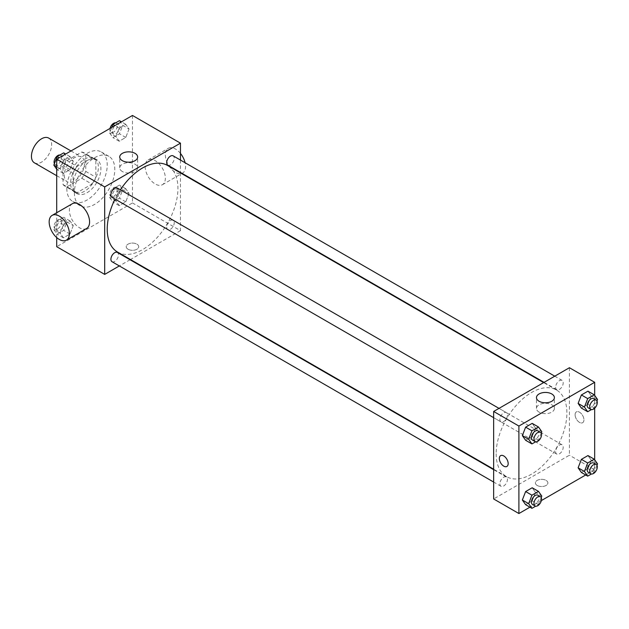 <?xml version="1.0" encoding="UTF-8"?>
<svg xmlns="http://www.w3.org/2000/svg" width="629" height="629" viewBox="0 0 629 629"><rect width="100%" height="100%" fill="white"/><g stroke="black" fill="none" stroke-linecap="round" stroke-linejoin="round"><path stroke-width="0.47" stroke-dasharray="3.15 2.36" d="M34.406 162.825A14.286 8.248 120 0 0 48.7 154.577A14.286 8.248 120 0 0 48.692 138.081M64.284 175.239A14.286 8.248 120 0 0 67.24 181.781A14.286 8.248 120 0 0 81.534 173.533A14.286 8.248 120 0 0 81.526 157.038A14.286 8.248 120 0 0 70.519 160.867A14.286 8.248 120 0 0 64.284 175.239M66.973 160.568L81.794 152.006A19.184 11.078 120 0 1 83.979 152.792A19.184 11.078 120 0 1 85.748 154.294L85.748 171.403A19.184 11.078 120 0 1 81.794 178.259L66.973 186.813A19.184 11.078 120 0 1 64.795 186.027A19.184 11.078 120 0 1 63.018 184.533L63.018 167.416A19.184 11.078 120 0 1 66.973 160.568L77.076 166.394L91.897 157.84L81.794 152.006M81.794 178.259L91.897 184.093L77.076 192.647L66.973 186.813M63.018 184.533L73.121 190.359L73.121 173.25L63.018 167.416M73.121 190.359A19.184 11.078 120 0 0 74.898 191.861A19.184 11.078 120 0 0 77.076 192.647M91.897 184.093A19.184 11.078 120 0 0 95.852 177.236L85.748 171.403M91.897 157.84A19.184 11.078 120 0 1 94.083 158.626A19.184 11.078 120 0 1 95.852 160.128L95.852 177.236M77.076 166.394A19.184 11.078 120 0 0 73.121 173.25M84.49 191.287A19.648 11.346 -60 0 1 74.67 192.254A19.648 11.346 -60 0 1 74.67 169.571A19.648 11.346 -60 0 1 94.311 158.233A19.648 11.346 -60 0 1 97.322 173.974A19.648 11.346 -60 0 1 84.49 191.287M87.014 192.741A19.648 11.346 120 0 0 99.846 175.428A19.648 11.346 120 0 0 96.835 159.687A19.648 11.346 120 0 0 81.699 164.955A19.648 11.346 120 0 0 73.121 184.722A19.648 11.346 120 0 0 77.194 193.716A19.648 11.346 120 0 0 87.014 192.741M95.852 160.128L85.748 154.294M66.808 188.37A28.572 16.496 120 0 0 72.728 201.445A28.572 16.496 120 0 0 101.3 184.95A28.572 16.496 120 0 0 101.3 151.959A28.572 16.496 120 0 0 79.285 159.609A28.572 16.496 120 0 0 66.808 188.37M74.387 192.741A28.572 16.496 120 0 0 80.308 205.825A28.572 16.496 120 0 0 108.88 189.321A28.572 16.496 120 0 0 108.88 156.33A28.572 16.496 120 0 0 86.857 163.988A28.572 16.496 120 0 0 74.387 192.741M129.039 193.386L125.753 201.846L119.195 205.628L115.917 200.965L119.195 192.505L125.753 188.716L129.039 193.386L125.753 201.846L119.195 205.628L115.917 200.965L119.195 192.505L125.753 188.716L129.039 193.386L122.726 189.738L119.439 198.198L112.882 201.988L109.595 197.317L112.882 188.865L119.439 185.075L122.726 189.738M129.039 128.992L125.753 137.444L119.195 141.234L115.917 136.572L119.195 128.112L125.753 124.322L129.039 128.992L125.753 137.444L119.195 141.234L115.917 136.572L119.195 128.112L125.753 124.322L129.039 128.992L122.726 125.344L119.439 133.804L112.882 137.594L109.595 132.923L111.726 127.435M132.475 115.461L132.475 202.947L56.704 246.694M56.704 237.565L56.704 212.744M73.271 225.583L69.992 234.043L63.427 237.825L60.148 233.162L63.427 224.702L69.992 220.913L73.271 225.583L69.992 234.043L63.427 237.825L60.148 233.162L63.427 224.702L69.992 220.913L73.271 225.583L66.957 221.935L63.678 230.395L57.113 234.185L53.835 229.514L57.113 221.062L63.678 217.272L66.957 221.935M73.271 161.189L69.992 169.641L63.427 173.431L60.148 168.769L63.427 160.309L69.992 156.519L73.271 161.189L69.992 169.641L63.427 173.431L60.148 168.769L63.427 160.309L69.992 156.519L73.271 161.189L66.957 157.541L63.678 166.001L57.113 169.791L56.704 169.209M180.468 172.912L180.468 230.654L132.475 202.947M180.468 230.654L130.462 259.525M130.054 259.761L119.337 265.941M128.057 249.249A6.251 3.609 0 0 0 134.865 250.028A6.251 3.609 0 0 0 138.726 246.694A6.251 3.609 0 0 0 132.475 243.085A6.251 3.609 0 0 0 126.225 246.694A6.251 3.609 0 0 0 128.057 249.249A6.251 3.609 0 0 0 134.865 250.028A6.251 3.609 0 0 0 138.726 246.694A6.251 3.609 0 0 0 132.475 243.085A6.251 3.609 0 0 0 126.225 246.694A6.251 3.609 0 0 0 128.057 249.241M117.576 252.087A50.006 28.871 120 0 0 167.581 223.216A50.006 28.871 120 0 0 167.581 165.474M120.398 189.785A50.006 28.871 120 0 0 115.044 199.071M180.468 160.073L180.468 172.448M167.786 165.128A5.354 3.09 120 0 0 173.14 162.03A5.354 3.09 120 0 0 173.14 155.843M166.677 227.069A5.354 3.09 120 0 0 167.786 229.522A5.354 3.09 120 0 0 173.14 226.424A5.354 3.09 120 0 0 173.14 220.244A5.354 3.09 120 0 0 169.012 221.675A5.354 3.09 120 0 0 166.677 227.069M112.017 261.719A5.354 3.09 120 0 0 117.371 258.621A5.354 3.09 120 0 0 117.371 252.433M117.371 188.04A5.354 3.09 -60 0 1 118.488 190.493A5.354 3.09 -60 0 1 116.145 195.886A5.354 3.09 -60 0 1 112.017 197.325M145.15 166.52A14.286 8.248 -120 0 0 151.385 180.893A14.286 8.248 -120 0 0 162.392 184.722A14.286 8.248 -120 0 0 162.392 168.226A14.286 8.248 -120 0 0 148.106 159.978A14.286 8.248 -120 0 0 145.15 166.52M86.621 228.469A14.286 8.248 60 0 1 72.335 220.221A14.286 8.248 60 0 1 72.335 203.725M180.468 153.445A14.286 8.248 -120 0 0 168.313 148.31A14.286 8.248 -120 0 0 165.348 154.852A14.286 8.248 -120 0 0 171.591 169.232A14.286 8.248 -120 0 0 182.599 173.061A14.286 8.248 -120 0 0 185.091 162.746M122.356 171.52A8.955 5.174 180 0 1 119.73 167.864A8.955 5.174 180 0 1 128.686 162.691A8.955 5.174 180 0 1 137.649 167.864A8.955 5.174 180 0 1 132.114 172.645A8.955 5.174 180 0 1 122.356 171.52M496.171 453.761A50.006 28.871 120 0 0 506.534 476.648A50.006 28.871 120 0 0 556.539 447.777A50.006 28.871 120 0 0 556.539 390.035A50.006 28.871 120 0 0 518.005 403.433A50.006 28.871 120 0 0 496.171 453.761M507.438 415.054A5.354 3.09 -60 0 1 505.103 420.447A5.354 3.09 -60 0 1 500.975 421.886A5.354 3.09 -60 0 1 500.975 415.698A5.354 3.09 -60 0 1 506.329 412.6A5.354 3.09 -60 0 1 507.438 415.054M555.627 451.63A5.354 3.09 120 0 0 556.736 454.083A5.354 3.09 120 0 0 562.098 450.985A5.354 3.09 120 0 0 562.098 444.797A5.354 3.09 120 0 0 557.97 446.236A5.354 3.09 120 0 0 555.627 451.63M499.858 483.827A5.354 3.09 120 0 0 500.975 486.28A5.354 3.09 120 0 0 506.329 483.182A5.354 3.09 120 0 0 506.329 476.994A5.354 3.09 120 0 0 502.201 478.433A5.354 3.09 120 0 0 499.858 483.827M555.627 387.236A5.354 3.09 120 0 0 556.736 389.689A5.354 3.09 120 0 0 562.098 386.591A5.354 3.09 120 0 0 562.098 380.403A5.354 3.09 120 0 0 557.97 381.842A5.354 3.09 120 0 0 555.627 387.236M569.418 367.721L569.418 455.215L493.647 498.962M594.672 459.791L594.672 469.8L569.418 455.215M594.672 469.8L585.709 474.974M541.357 500.582L529.948 507.171M537.213 485.47A6.251 3.609 0 0 0 544.03 486.256A6.251 3.609 0 0 0 547.89 482.923A6.251 3.609 0 0 0 541.64 479.314A6.251 3.609 0 0 0 535.389 482.923A6.251 3.609 0 0 0 537.213 485.47A6.251 3.609 0 0 0 544.03 486.256A6.251 3.609 0 0 0 547.89 482.923A6.251 3.609 0 0 0 541.64 479.314A6.251 3.609 0 0 0 535.389 482.923A6.251 3.609 0 0 0 537.213 485.47M591.236 395.838L587.958 391.175L591.236 395.838L587.958 404.298L581.393 408.087L587.958 404.298L591.236 395.838L597.55 399.486M535.468 492.428L532.189 487.766L535.468 492.428L532.189 500.888L525.624 504.678L532.189 500.888L535.468 492.428L541.781 496.077M594.672 395.397L594.672 408.229M591.236 460.231L587.958 455.569L591.236 460.231L587.958 468.691L581.393 472.481L587.958 468.691L591.236 460.231L597.55 463.88M535.468 428.034L532.189 423.372L535.468 428.034L532.189 436.495L525.624 440.284L532.189 436.495L535.468 428.034L541.781 431.683M575.103 414.747A6.251 3.609 -120 0 0 577.831 421.037A6.251 3.609 -120 0 0 582.651 422.712A6.251 3.609 -120 0 0 582.651 415.494A6.251 3.609 -120 0 0 576.4 411.885A6.251 3.609 -120 0 0 575.103 414.747A6.251 3.609 -120 0 0 577.831 421.045A6.251 3.609 -120 0 0 582.643 422.719A6.251 3.609 -120 0 0 582.643 415.502A6.251 3.609 -120 0 0 576.392 411.893A6.251 3.609 -120 0 0 575.103 414.755M500.629 455.632L500.629 455.632A6.251 3.609 60 0 1 505.449 457.307A6.251 3.609 60 0 1 508.177 463.597A6.251 3.609 60 0 1 506.88 466.459L506.88 466.459M539.092 412.121A8.955 5.174 180 0 1 536.466 408.465A8.955 5.174 180 0 1 545.422 403.291A8.955 5.174 180 0 1 554.385 408.465A8.955 5.174 180 0 1 548.85 413.245A8.955 5.174 180 0 1 539.092 412.121M541.207 433.161L538.503 440.135L535.656 441.786M532.543 440.111A5.354 3.09 120 0 0 537.897 437.013A5.354 3.09 120 0 0 537.897 430.834M538.503 440.135L532.189 436.495M596.976 400.964L594.271 407.938L591.417 409.589M588.312 407.914A5.354 3.09 120 0 0 593.666 404.824A5.354 3.09 120 0 0 593.666 398.637M594.271 407.938L587.958 404.298M541.207 497.555L538.503 504.529L535.656 506.18M532.543 504.505A5.354 3.09 120 0 0 537.897 501.415A5.354 3.09 120 0 0 537.897 495.227M538.503 504.529L532.189 500.888M596.976 465.358L594.271 472.34L591.417 473.983M588.312 472.308A5.354 3.09 120 0 0 593.666 469.218A5.354 3.09 120 0 0 593.666 463.03M594.271 472.34L587.958 468.691M63.678 152.878L66.957 157.541M56.602 163.516A5.354 3.09 120 0 0 57.719 165.97A5.354 3.09 120 0 0 63.073 162.88A5.354 3.09 120 0 0 63.073 156.692A5.354 3.09 120 0 0 58.945 158.131A5.354 3.09 120 0 0 56.602 163.516M69.992 169.641L63.678 166.001M63.427 173.431L57.113 169.791M60.148 168.769L56.704 166.779M63.427 160.309L59.11 157.816M69.992 156.519L65.668 154.026M54.409 163.642A5.354 3.09 120 0 0 55.187 164.515A5.354 3.09 120 0 0 60.549 161.417A5.354 3.09 120 0 0 60.549 155.237A5.354 3.09 120 0 0 59.959 155.017M119.439 120.682L122.726 125.344M112.371 131.319A5.354 3.09 120 0 0 113.479 133.773A5.354 3.09 120 0 0 118.842 130.683A5.354 3.09 120 0 0 118.842 124.495A5.354 3.09 120 0 0 114.714 125.934A5.354 3.09 120 0 0 112.371 131.319M125.753 137.444L119.439 133.804M119.195 141.234L112.882 137.594M115.917 136.572L109.595 132.923M119.195 128.112L114.879 125.619M125.753 124.322L121.436 121.829M110.028 128.418A5.354 3.09 120 0 0 109.847 129.865A5.354 3.09 120 0 0 110.956 132.318A5.354 3.09 120 0 0 116.318 129.22A5.354 3.09 120 0 0 116.318 123.04A5.354 3.09 120 0 0 115.728 122.82M56.602 227.91A5.354 3.09 120 0 0 57.719 230.363A5.354 3.09 120 0 0 63.073 227.273A5.354 3.09 120 0 0 63.073 221.086A5.354 3.09 120 0 0 58.945 222.524A5.354 3.09 120 0 0 56.602 227.91M69.992 234.043L63.678 230.395M63.427 237.825L57.113 234.185M60.148 233.162L53.835 229.514M63.427 224.702L57.113 221.062M69.992 220.913L63.678 217.272M54.078 226.456A5.354 3.09 120 0 0 55.187 228.909A5.354 3.09 120 0 0 60.549 225.811A5.354 3.09 120 0 0 60.549 219.631A5.354 3.09 120 0 0 56.421 221.062A5.354 3.09 120 0 0 54.078 226.456M112.371 195.713A5.354 3.09 120 0 0 113.479 198.166A5.354 3.09 120 0 0 118.842 195.076A5.354 3.09 120 0 0 118.842 188.889A5.354 3.09 120 0 0 114.714 190.328A5.354 3.09 120 0 0 112.371 195.713M125.753 201.846L119.439 198.198M119.195 205.628L112.882 201.988M115.917 200.965L109.595 197.317M119.195 192.505L112.882 188.865M125.753 188.716L119.439 185.075M109.847 194.259A5.354 3.09 120 0 0 110.956 196.712A5.354 3.09 120 0 0 116.318 193.614A5.354 3.09 120 0 0 116.318 187.434A5.354 3.09 120 0 0 112.182 188.865A5.354 3.09 120 0 0 109.847 194.259M56.704 175.703L67.24 181.781M70.991 150.952L81.526 157.038M96.835 159.687L94.311 158.233M77.194 193.716L74.67 192.254M94.083 158.626L83.979 152.792M74.898 191.861L64.795 186.027M108.88 156.33L101.3 151.959M80.308 205.825L72.728 201.445M162.392 184.722L181.655 173.604M182.064 173.368L182.599 173.061M148.106 159.978L168.313 148.31M137.649 167.864L137.649 157.014M119.73 167.864L119.73 157.014M556.539 390.035L543.653 382.597M506.534 476.648L493.647 469.21M493.647 417.656L500.975 421.886M499.009 408.378L506.329 412.6M562.098 444.797L173.14 220.244M556.736 454.083L167.786 229.522M506.329 476.994L493.647 469.674M500.975 486.28L493.647 482.05M562.098 380.403L554.77 376.181M556.736 389.689L544.061 382.369M554.385 408.465L554.385 397.614M536.466 408.465L536.466 397.614M63.073 156.692L60.549 155.237M57.719 165.97L55.187 164.515M118.842 124.495L116.318 123.04M113.479 133.773L110.956 132.318M63.073 221.086L60.549 219.631M57.719 230.363L55.187 228.909M118.842 188.889L116.318 187.434M113.479 198.166L110.956 196.712"/><path stroke-width="0.94" d="M70.991 150.952L48.692 138.081A14.286 8.248 120 0 0 37.685 141.91A14.286 8.248 120 0 0 31.45 156.291A14.286 8.248 120 0 0 34.406 162.825L56.704 175.703M119.337 265.941L104.697 274.401L56.704 246.694L56.704 237.565M56.704 212.744L56.704 159.2L132.475 115.461L180.468 143.16L180.468 160.073M130.462 259.525L130.054 259.761M115.044 199.071A50.006 28.871 120 0 0 107.221 229.2A50.006 28.871 120 0 0 117.576 252.087L493.647 469.21M543.653 382.597L167.581 165.474A50.006 28.871 120 0 0 120.398 189.785M180.468 172.448L180.468 172.912M104.697 274.401L104.697 186.907L180.468 143.16M554.77 376.181L173.14 155.843A5.354 3.09 120 0 0 169.012 157.281A5.354 3.09 120 0 0 166.677 162.675A5.354 3.09 120 0 0 167.786 165.128L544.061 382.369M493.647 469.674L117.371 252.433A5.354 3.09 120 0 0 113.244 253.872A5.354 3.09 120 0 0 110.908 259.266A5.354 3.09 120 0 0 112.017 261.719L493.647 482.05M493.647 417.656L112.017 197.325A5.354 3.09 -60 0 1 112.017 191.137A5.354 3.09 -60 0 1 117.371 188.04L499.009 408.378M104.697 186.907L56.704 159.2M122.356 160.67A8.955 5.174 180 0 1 119.73 157.014A8.955 5.174 180 0 1 128.686 151.841A8.955 5.174 180 0 1 137.649 157.014A8.955 5.174 180 0 1 132.114 161.795A8.955 5.174 180 0 1 122.356 160.67M52.128 215.385L72.335 203.725A14.286 8.248 60 0 1 83.343 207.546A14.286 8.248 60 0 1 89.577 221.927A14.286 8.248 60 0 1 86.621 228.469L66.415 240.136A14.286 8.248 60 0 1 52.128 231.889A14.286 8.248 60 0 1 52.128 215.385A14.286 8.248 60 0 1 63.136 219.214A14.286 8.248 60 0 1 69.379 233.595A14.286 8.248 60 0 1 66.415 240.136M185.091 162.746A14.286 8.248 -120 0 0 180.468 153.445M529.948 507.171L518.901 513.539L493.647 498.962L493.647 411.468L569.418 367.721L594.672 382.306L594.672 395.397M585.709 474.974L541.357 500.582M581.393 408.087L578.114 403.417L581.393 394.957L587.958 391.175L581.393 394.957L578.114 403.417L581.393 408.087L587.706 411.728L584.427 407.065L587.706 398.605L594.271 394.815L597.55 399.486L596.976 400.964M525.624 504.678L522.345 500.008L525.624 491.556L532.189 487.766L525.624 491.556L522.345 500.008L525.624 504.678L531.937 508.318L528.659 503.656L531.937 495.196L538.503 491.406L541.781 496.077L541.207 497.555M594.672 408.229L594.672 459.791M518.901 513.539L518.901 426.053L594.672 382.306M581.393 472.481L578.114 467.811L581.393 459.359L587.958 455.569L581.393 459.359L578.114 467.811L581.393 472.481L587.706 476.122L584.427 471.459L587.706 462.999L594.271 459.209L597.55 463.88L596.976 465.358M525.624 440.284L522.345 435.614L525.624 427.154L532.189 423.372L525.624 427.154L522.345 435.614L525.624 440.284L531.937 443.925L528.659 439.262L531.937 430.802L538.503 427.012L541.781 431.683L541.207 433.161M518.901 426.053L493.647 411.468M539.092 401.271A8.955 5.174 180 0 1 536.466 397.614A8.955 5.174 180 0 1 545.422 392.441A8.955 5.174 180 0 1 554.385 397.614A8.955 5.174 180 0 1 548.85 402.395A8.955 5.174 180 0 1 539.092 401.271M508.169 463.597A6.251 3.609 60 0 1 506.88 466.459A6.251 3.609 60 0 1 500.629 462.85A6.251 3.609 60 0 1 500.629 455.632A6.251 3.609 60 0 1 505.441 457.307A6.251 3.609 60 0 1 508.169 463.597M506.88 466.459A6.251 3.609 60 0 1 500.629 462.85A6.251 3.609 60 0 1 500.629 455.632M535.656 441.786L531.937 443.925M540.429 432.288L537.897 430.834A5.354 3.09 120 0 0 533.769 432.265A5.354 3.09 120 0 0 531.434 437.658A5.354 3.09 120 0 0 532.543 440.111L535.067 441.566A5.354 3.09 120 0 0 540.429 438.476A5.354 3.09 120 0 0 540.429 432.288A5.354 3.09 120 0 0 536.293 433.727A5.354 3.09 120 0 0 533.958 439.113A5.354 3.09 120 0 0 535.067 441.566M528.659 439.262L522.345 435.614M531.937 430.802L525.624 427.154M538.503 427.012L532.189 423.372M591.417 409.589L587.706 411.728M596.19 400.091L593.666 398.637A5.354 3.09 120 0 0 589.538 400.068A5.354 3.09 120 0 0 587.203 405.461A5.354 3.09 120 0 0 588.312 407.914L590.835 409.369A5.354 3.09 120 0 0 596.19 406.279A5.354 3.09 120 0 0 596.19 400.091A5.354 3.09 120 0 0 592.062 401.53A5.354 3.09 120 0 0 589.727 406.916A5.354 3.09 120 0 0 590.835 409.369M584.427 407.065L578.114 403.417M587.706 398.605L581.393 394.957M594.271 394.815L587.958 391.175M535.656 506.18L531.937 508.318M540.429 496.682L537.897 495.227A5.354 3.09 120 0 0 533.769 496.658A5.354 3.09 120 0 0 531.434 502.052A5.354 3.09 120 0 0 532.543 504.505L535.067 505.96A5.354 3.09 120 0 0 540.429 502.87A5.354 3.09 120 0 0 540.429 496.682A5.354 3.09 120 0 0 536.293 498.121A5.354 3.09 120 0 0 533.958 503.507A5.354 3.09 120 0 0 535.067 505.96M528.659 503.656L522.345 500.008M531.937 495.196L525.624 491.556M538.503 491.406L532.189 487.766M591.417 473.983L587.706 476.122M596.19 464.485L593.666 463.03A5.354 3.09 120 0 0 589.538 464.461A5.354 3.09 120 0 0 587.203 469.855A5.354 3.09 120 0 0 588.312 472.308L590.835 473.763A5.354 3.09 120 0 0 596.19 470.673A5.354 3.09 120 0 0 596.19 464.485A5.354 3.09 120 0 0 592.062 465.924A5.354 3.09 120 0 0 589.727 471.318A5.354 3.09 120 0 0 590.835 473.763M584.427 471.459L578.114 467.811M587.706 462.999L581.393 459.359M594.271 459.209L587.958 455.569M56.704 169.209L53.835 165.12L57.113 156.66L63.678 152.878L65.668 154.026M56.704 166.779L53.835 165.12M59.11 157.816L57.113 156.66M59.959 155.017A5.354 3.09 120 0 0 56.075 157.053A5.354 3.09 120 0 0 54.078 162.062A5.354 3.09 120 0 0 54.409 163.642M111.726 127.435L112.882 124.471L119.439 120.682L121.436 121.829M114.879 125.619L112.882 124.471M115.728 122.82A5.354 3.09 120 0 0 110.028 128.418M181.655 173.604L182.064 173.368"/></g></svg>
